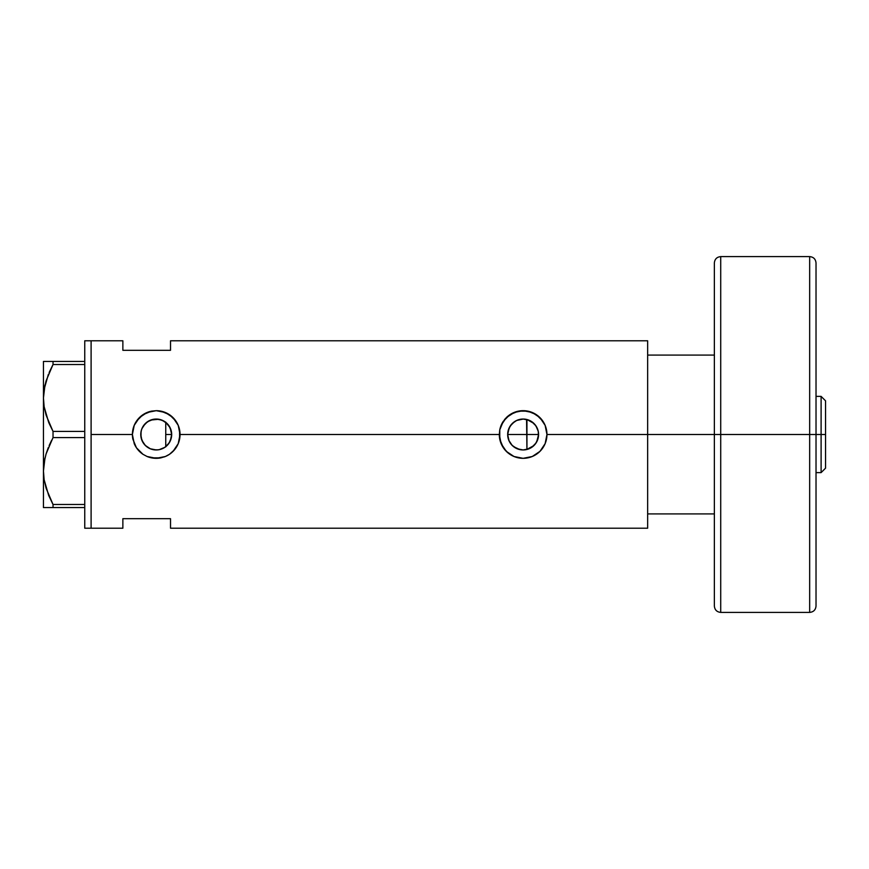 <?xml version="1.0" encoding="UTF-8"?>
<svg xmlns="http://www.w3.org/2000/svg" width="869" height="869" viewBox="0 0 869 869"><rect width="100%" height="100%" fill="white"/><g stroke="black" fill="none" stroke-linecap="round" stroke-linejoin="round"><path stroke-width="1.3" d="M168.608 443.744L167.793 444.743M166.337 446.188L169.716 442.028M171.323 437.759L171.052 438.845M170.291 440.898L171.682 434.511A15.457 15.457 0 0 1 156.224 449.957A15.457 15.457 0 0 1 140.767 434.5L141.864 440.225M524.3 449.914L529.351 448.643L533.609 445.862L536.727 441.854L538.584 434.5A15.457 15.457 0 0 1 523.127 449.957A15.457 15.457 0 0 1 507.67 434.5L509.06 440.898M508.311 438.878L508.083 438.009M509.636 442.039L510.755 443.755M514.024 446.992L513.047 446.21M516.892 448.643L515.849 448.132M520.02 449.642L519.336 449.479M533.859 445.623L526.581 449.566M511.135 444.244L513.633 446.699L519.944 449.621M537.433 440.366L538.139 438.182M159.375 449.631L164.762 447.383L159.233 449.653L156.224 449.957L150.304 448.773L145.297 445.428L141.94 440.409L141.06 437.52L141.006 431.795M164.502 447.557L165.153 447.111M163.959 447.883L162.123 448.784M149.979 448.643L153.335 449.686M153.281 449.675L150.695 448.936M141.995 440.529L144.384 444.439L147.567 447.307L145.514 445.645M144.982 445.113L143.342 443.038M134.228 443.657A23.821 23.821 0 0 0 136.422 447.741L134.217 443.635L132.392 434.5L91.104 434.5L91.104 340.789L91.104 434.5L132.392 434.5A23.821 23.821 0 0 0 132.859 439.149L132.392 434.5L134.217 425.365L136.422 421.248L142.972 414.698L151.554 411.135L156.235 410.679L160.884 411.135L169.477 414.698L176.027 421.248L178.221 425.354L179.59 429.84L179.59 439.171L178.221 443.657L174.626 449.642L169.455 454.313L165.36 456.507A23.821 23.821 0 0 0 180.046 434.5L499.306 434.5A23.821 23.821 0 0 0 523.127 458.321A23.821 23.821 0 0 0 546.959 434.5L545.124 443.657L539.964 451.359L532.262 456.507L523.127 458.321L513.981 456.497L508.007 452.912L503.336 447.752L499.762 439.16L499.773 429.829L503.336 421.248L509.875 414.698L518.456 411.135L527.787 411.135L536.379 414.698L542.929 421.248L545.124 425.354L546.959 434.5L647.655 434.5L647.655 340.789L170.52 340.789L170.52 350.316L122.866 350.316L122.866 340.789L122.866 350.316L170.52 350.316L170.52 340.789M647.655 340.789L647.655 434.5L647.655 355.084L714.361 355.084L647.655 355.084L647.655 434.5L714.361 434.5L647.655 434.5L647.655 528.211L647.655 434.5L546.959 434.5L545.124 443.657L539.964 451.359L532.262 456.507L523.127 458.321L513.981 456.497L506.279 451.337L501.12 443.635L499.306 434.5L180.046 434.5L178.221 443.657L173.061 451.359L169.455 454.313L165.36 456.507L156.214 458.321L147.078 456.497A23.821 23.821 0 0 0 160.852 457.865L151.543 457.865L147.078 456.497L142.972 454.302L136.422 447.752A23.821 23.821 0 0 0 142.972 454.302L136.422 447.752L132.859 439.16M535.706 443.483L534.544 444.917M537.151 440.996L536.303 442.582M538.324 431.687L538.324 437.303M526.571 419.434L526.94 449.479L526.94 434.5L538.584 434.5L538.291 437.52L535.977 443.081L531.719 447.35L529.047 448.773L523.127 449.957L517.218 448.773L512.199 445.428L508.854 440.409L507.67 434.5L507.974 431.48L510.277 425.919L514.546 421.65L517.218 420.227L523.127 419.043L529.047 420.227L531.719 421.65L535.977 425.919L538.291 431.48L538.584 434.5L538.139 430.828M141.006 437.205L141.06 431.48L141.94 428.591L145.297 423.572L147.632 421.65L150.304 420.227L156.224 419.043L162.134 420.227L167.152 423.572L169.075 425.919L171.378 431.48L171.682 434.5L171.378 437.52L169.075 443.081L164.806 447.35M143.276 442.94L141.147 437.922M149.435 448.382L147.611 447.329M157.832 449.87L153.52 449.718M162.09 448.795L159.527 449.599M91.104 434.5L91.104 528.211L91.104 434.5L91.104 528.211L84.749 528.211L91.104 528.211L91.104 340.789L84.749 340.789L91.104 340.789L91.104 434.5M147.078 456.497L142.972 454.302M165.36 456.507L160.863 457.865M122.866 518.684L170.52 518.684L170.52 528.211L170.52 518.684L122.866 518.684L122.866 528.211L122.866 518.684M165.143 421.889L166.337 422.812M159.516 419.401L164.502 421.454M150.695 420.064L158.799 419.26M145.514 423.355L149.979 420.357M156.181 419.043L153.541 419.282L147.611 421.671M141.864 428.765L144.993 423.887M147.578 421.693L143.266 426.071M141.147 431.078L141.365 430.242M536.292 426.407L537.151 428.004M534.544 424.083L535.706 425.528M523.301 419.043L516.62 420.487L512.319 423.464L509.256 427.7L507.67 434.5A15.457 15.457 0 0 1 523.127 419.043A15.457 15.457 0 0 1 538.584 434.5L526.94 434.5L526.94 419.521L533.859 423.377M531.611 421.584L535.326 425.017L537.748 429.482M546.959 434.5A23.821 23.821 0 0 0 545.135 425.365L546.959 434.5M545.124 425.343A23.821 23.821 0 0 0 536.39 414.709M536.369 414.698L536.369 414.687A23.821 23.821 0 0 0 514.013 412.493L523.138 410.679L532.273 412.503L539.975 417.652L545.124 425.354M513.981 412.503A23.821 23.821 0 0 0 506.29 417.641L514.763 412.188M503.314 421.269A23.821 23.821 0 0 0 499.773 429.829L501.12 425.365L506.279 417.652M499.306 434.5L499.762 429.851M532.241 412.493L530.894 411.982M519.075 411.026L518.478 411.135M505.606 418.358L504.389 419.792M504.498 449.349L505.345 450.359M514.024 456.518L515.426 457.04M518.532 457.876L519.26 458.006M531.1 456.953L532.241 456.518M180.046 434.5A23.821 23.821 0 0 0 156.246 410.679L165.36 412.503L173.061 417.652L178.221 425.354L180.046 434.5M152.184 411.015L151.554 411.135A23.821 23.821 0 0 0 132.392 434.5L134.217 425.365L139.377 417.652L147.089 412.493L156.235 410.679M165.316 412.482L163.98 411.971M147.893 412.178L147.111 412.482M147.122 456.518L148.523 457.051M151.619 457.876L152.423 458.017M164.176 456.953L165.338 456.507M141.375 430.231L140.767 434.5A15.457 15.457 0 0 1 156.224 419.043A15.457 15.457 0 0 1 171.682 434.5L170.107 427.711L165.751 422.334L165.751 446.666M143.342 425.962L141.995 428.471M159.081 419.314L156.268 419.043M162.036 420.183L159.385 419.369M524.311 419.086L523.16 419.043M171.052 430.144L171.323 431.23M165.751 422.106L165.751 434.5L171.682 434.5L165.751 434.5L165.751 446.894M169.716 426.972L170.291 428.102M167.793 424.246L168.608 425.256M519.358 419.51L520.031 419.358M515.849 420.868L516.892 420.357M513.047 422.79L514.035 422.008M510.755 425.245L511.569 424.246M509.06 428.102L509.636 426.972M508.028 431.23L508.3 430.133M507.67 434.5L526.94 434.5L507.67 434.5M48.588 422.106L44.145 406.725L43.45 397.969L44.134 406.659L43.45 397.969L44.123 389.355L48.382 374.322M48.621 495.265L44.145 479.786L43.45 471.031L44.123 462.417L46.079 453.922L53.031 437.585L53.031 431.415L84.749 431.415L53.031 431.415L46.111 415.208L44.145 406.725L43.45 397.969L43.45 361.439L43.45 397.969L44.123 389.355L46.079 380.861L53.031 364.513L49.142 372.508L53.031 364.513L84.749 364.513L53.031 364.513L53.031 361.439L44.134 361.439M44.786 385.793L44.134 389.279M44.992 384.88L43.45 397.969L43.45 471.031L44.123 462.417L46.079 453.922L53.031 437.585L46.1 453.857L48.338 447.492M44.786 458.865L44.134 462.341M44.992 457.941L43.45 471.031L44.134 479.721L43.45 471.031L43.45 507.561L84.749 507.561L53.031 507.561L53.031 504.487L46.111 488.28L44.145 479.786L43.45 471.031L43.45 397.969M46.079 507.561L53.031 507.561L53.031 504.487L48.805 495.699M53.031 437.585L84.749 437.585L53.031 437.585L53.031 431.415L49.142 423.431M84.749 504.487L53.031 504.487L84.749 504.487M49.142 372.508L53.031 364.513L53.031 361.439L84.749 361.439L49.131 361.439M44.134 507.561L43.45 507.561L43.45 471.031M51.173 507.561L49.142 507.561M52.412 503.325L53.031 504.487M49.142 445.569L51.695 440.138M48.664 422.291L49.131 423.388M84.749 340.789L84.749 528.211L84.749 340.789M647.655 513.916L714.361 513.916L647.655 513.916L647.655 434.5L647.655 513.916M821.107 434.5L825.55 434.5L825.55 400.826L825.55 468.174L825.55 434.5L821.107 434.5L821.107 396.383L821.107 434.5L816.024 434.5L821.107 434.5L821.107 472.617L821.107 434.5M809.669 434.5L809.669 256.605L809.669 434.5L816.024 434.5L816.024 262.959L816.024 606.041C815.643 609.897 813.525 612.015 809.669 612.395L809.669 256.605C813.525 256.985 815.643 259.103 816.024 262.959L816.024 434.5L720.716 434.5L720.716 256.605L720.716 434.5L809.669 434.5L809.669 612.395L809.669 434.5M720.716 612.395C716.86 612.015 714.742 609.897 714.361 606.041L714.361 434.5L714.361 606.041L714.361 434.5L720.716 434.5L720.716 612.395L720.716 256.605C716.86 256.985 714.742 259.103 714.361 262.959L714.361 434.5L714.361 262.959L714.361 434.5L720.716 434.5L720.716 612.395L809.669 612.395M816.024 434.5L816.024 606.041L816.024 434.5M91.104 340.789L122.866 340.789M91.104 528.211L122.866 528.211M647.655 528.211L170.52 528.211M816.024 396.383L821.107 396.383L825.55 400.826M816.024 472.617L821.107 472.617L825.55 468.174M720.716 256.605L809.669 256.605"/></g></svg>
